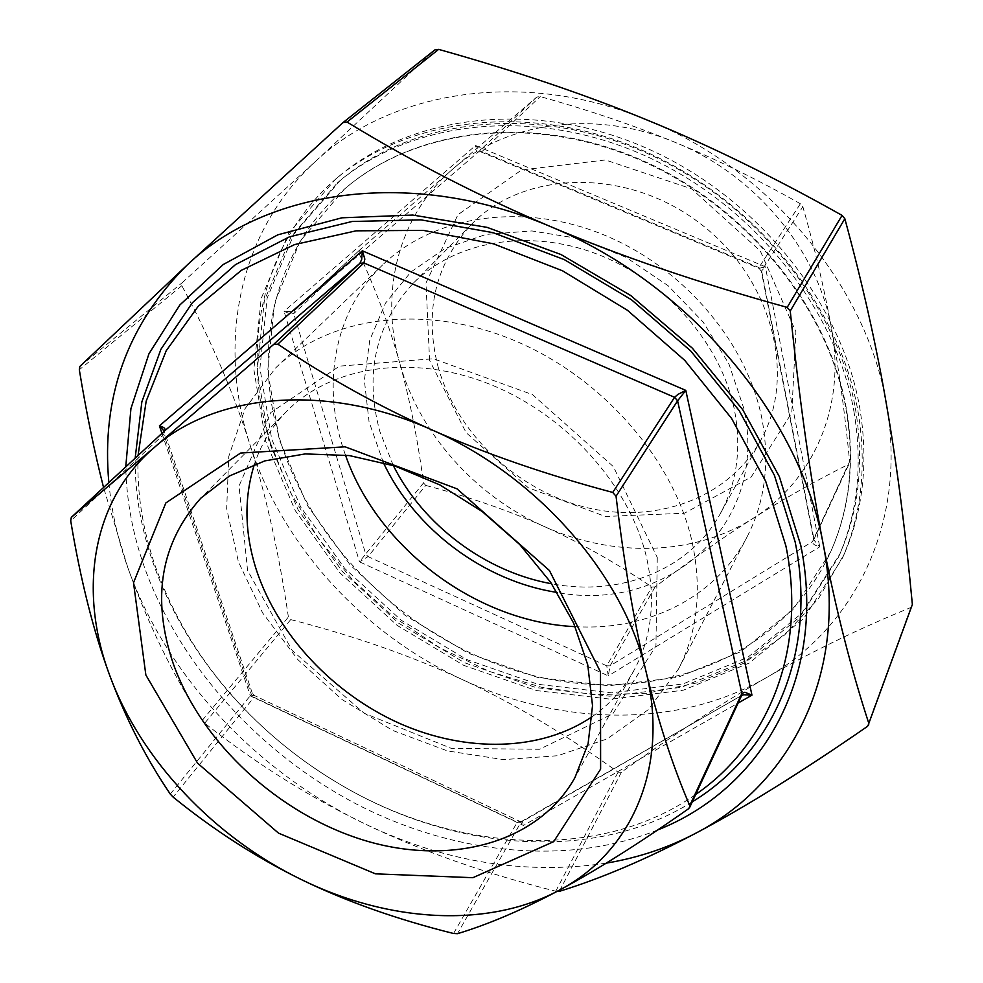 <?xml version="1.0" encoding="UTF-8"?>
<svg xmlns="http://www.w3.org/2000/svg" width="983" height="983" viewBox="0 0 983 983"><rect width="100%" height="100%" fill="white"/><g stroke="black" fill="none" stroke-linecap="round" stroke-linejoin="round"><path stroke-width="0.74" stroke-dasharray="4.92 3.69" d="M342.981 122.605L434.855 49.924L314.806 162.06L182.433 282.502L181.818 285.672C211.148 340.437 233.856 393.409 249.94 444.574C266.233 495.96 279.037 553.441 288.388 617.041L290.735 619.597C354.519 636.05 411.717 656.042 462.342 679.572C512.929 702.943 564.844 733.81 618.074 772.171L621.428 772.22C672.827 735.173 720.932 703.767 765.732 678.012C810.201 652.331 858.601 628.813 910.909 607.482L912.199 606.093M314.806 162.06C390.214 90.461 523.927 68.577 646.888 119.938C770.254 169.125 868.001 288.179 886.629 405.451C907.493 523.288 853.797 628.837 765.732 678.012C677.828 728.538 561.207 725.896 462.342 679.572C363.108 633.703 281.826 545.246 249.94 444.574C217.44 344.492 237.591 232.885 314.806 162.06M556.968 891.446L555.751 891.212C484.902 873.42 421.449 851.057 365.393 824.11C309.338 797.041 255.777 763.41 204.71 723.193L202.166 720.465C172.59 674.375 147.819 623.455 127.839 567.695L103.559 487.482M164.247 431.218L163.829 434.339L164.37 431.107M170.256 794.043L251.329 694.453L250.382 695.927L254.216 695.436L253.983 697.316L251.329 694.453L163.829 434.339L70.715 520.867M453.556 933.494L517.255 822.193L519.884 821.407L523.423 825.45L522.415 821.346L520.929 822.292L457.439 933.703M688.297 808.935L741.649 695.423L520.929 822.292L517.255 822.193L253.983 697.316L173.119 797.09M800.383 203.751C757.291 179.398 715.501 158.927 675.038 142.326C634.526 125.664 589.591 110.415 540.245 96.58L536.767 97.047L452.536 169.297L359.569 250.124L358.893 253.061C376.108 290.366 389.686 326.921 399.614 362.752C379.561 292.651 397.918 216.137 452.536 169.297C506.122 121.831 595.256 108.929 675.038 142.326C755.116 174.446 818.249 250.849 831.606 328.986C846.277 407.318 812.646 481.301 753.236 518.262C694.121 556.095 612.987 557.68 544.091 526.458C579.343 542.211 615.26 562.387 651.864 586.998L655.071 586.925C690.324 560.371 723.046 537.492 753.236 518.262C783.304 499.081 815.005 481.142 848.354 464.431L849.631 461.531C844.852 412.934 838.843 368.76 831.606 328.986C824.43 289.321 814.833 248.564 802.853 206.713L800.383 203.751L758.925 267.523L759.011 268.359L765.376 266.786L761.309 271.185L813.74 539.827L819.736 546.831L608.256 675.874L606.744 665.835L610.111 665.81L608.256 675.874L359.508 561.846L365.688 553.982L368.047 556.599L359.508 561.846L284.062 311.292L291.128 311.66L294.445 310.517L478.254 152.07C476.78 152.82 475.883 150.645 475.551 145.521L480.466 151.714L481.977 151.566L478.254 152.058L480.503 151.714M425.737 485.418C469.37 496.968 508.825 510.644 544.091 526.458C474.924 495.69 419.065 433.159 399.614 362.752C409.604 398.668 417.578 438.725 423.526 482.923L425.737 485.418L368.047 556.599L606.744 665.835L651.864 586.998M358.893 253.061L293.77 313.577L290.563 314.105L284.062 311.292L475.551 145.521L765.376 266.786L819.736 546.831C814.538 545.393 812.13 543.648 812.511 541.584L813.727 539.741M480.466 151.714L759.011 268.347L761.321 271.185L802.853 206.713M138.05 455.498C136.76 492.618 142.584 529.714 155.523 566.786C177.137 626.921 212.672 680.113 262.105 726.363C285.611 748.186 311.156 767.268 338.742 783.598C453.409 852.335 599.298 862.238 695.681 794.473M280.88 442.682C251.795 351.3 272.623 250.21 344.886 188.724C414.433 128.699 530.759 113.192 637.574 158.374C744.315 203.493 827.956 305.418 846.228 407.933C855.173 460.449 850.025 508.334 830.77 551.598C782.222 658.205 657.541 704.246 539.827 677.164C421.732 650.033 316.575 555.764 280.88 442.682M592.208 716.595C609.607 704.516 623.505 689.181 633.875 670.578C651.68 637.832 655.919 600.257 646.617 557.84C629.919 485.651 566.024 414.359 488.895 383.886C411.717 353.364 330.829 366.29 286.704 411.287C271.812 426.524 261.048 444.193 254.4 464.308M437.89 366.081C456.21 433.073 516.542 490.271 585.843 507.375C655.059 524.48 728.194 498.786 760.67 440.335C797.532 375.457 771.79 276.555 698.372 222.158C625.36 167.196 523.226 170.587 471.484 224.345C435.285 264.144 424.078 311.39 437.89 366.081M429.583 360.405L425.971 283.03L457.918 214.749L521.568 169.973L605.417 159.971L691.614 188.859L760.301 250.948L795.898 331.775L791.782 412.786L751.147 477.062L684.389 513.237L605.344 516.468L528.276 487.765L466.139 432.692L429.583 360.405M393.286 465.5L379.819 431.377C364.386 374.216 375.346 325.029 412.7 283.817C454.367 241.4 527.896 227.847 596.558 253.872C665.184 279.86 720.809 343.276 734.289 409.161C741.76 447.892 737.103 482.702 720.342 513.568C689.575 570.263 619.966 596.841 551.635 583.767M108.855 482.567C111.509 511.209 117.849 539.581 127.839 567.695C166.225 676.009 256.784 772.073 365.393 824.11C445.274 862.189 525.561 875.202 606.253 863.148M692.229 801.895C593.867 863.418 451.897 851.278 339.405 783.992C311.365 767.391 285.414 748.014 261.539 725.847C183.723 653.732 134.093 553.785 135.162 458.176M657.762 829.922C566.687 866.613 453.347 854.239 356.079 803.873C258.984 752.818 179.471 665.282 144.403 567.142C132.717 533.916 126.5 500.494 125.75 466.9M855.308 407.957C864.29 461.26 859.154 509.931 839.9 553.97L801.698 613.331L747.842 657.283L682.89 683.984L611.463 692.855L538.008 684.315L466.642 659.519L401.101 620.187L344.775 568.506L300.737 507.117L271.701 439.106L259.942 368.097L267.106 298.242L293.954 234.126L340.032 180.639C411.889 119.447 531.606 104.001 641.371 150.829C751.061 197.595 836.742 302.617 855.308 407.957M845.933 408.535C854.891 461.076 849.73 508.973 830.475 552.249L793.22 609.374L740.936 651.643L677.975 677.299L608.76 685.753L537.578 677.398L468.399 653.302L404.861 615.161L350.231 565.053L307.507 505.557L279.27 439.684L267.732 370.923L274.454 303.256L300.147 241.118L344.345 189.191C413.917 129.142 530.279 113.647 637.156 158.853C743.959 203.997 827.637 305.983 845.933 408.535M853.858 410.98C862.877 464.394 857.754 513.138 838.462 557.238L800.199 616.673L746.244 660.65L681.17 687.35L609.595 696.185L536.005 687.584L464.48 662.702L398.803 623.271L342.342 571.479L298.181 509.968L269.035 441.834L257.202 370.702L264.316 300.724L291.177 236.51L337.292 182.949C409.26 121.659 529.235 106.225 639.294 153.213C749.267 200.127 835.206 305.418 853.858 410.98M857.889 410.734C866.92 464.455 861.808 513.531 842.529 557.939L803.861 618.344L749.23 663.058L683.296 690.201L610.775 699.22L536.202 690.545L463.743 665.356L397.193 625.421L340.007 572.942L295.281 510.619L265.791 441.576L253.847 369.473L261.171 298.537L288.523 233.475L335.473 179.25C408.436 117.481 529.837 102.072 641.125 149.76C752.339 197.386 839.138 303.98 857.889 410.734M270.522 443.308L290.501 492.495L318.418 538.659L353.339 580.646L394.232 617.373L439.991 647.92L489.411 671.438L541.215 687.215L594.015 694.674L646.347 693.347L696.652 682.964L743.259 663.464L784.508 635.067L818.704 598.291L844.237 554.019C863.479 509.673 868.603 460.708 859.621 407.109C840.969 300.614 754.477 194.351 643.619 146.909C532.675 99.418 411.594 114.827 338.754 176.498C261.773 240.737 239.729 347.38 270.522 443.308M383.358 462.563L369.067 421.867L364.361 380.31L369.805 340.02L385.471 303.169L410.894 271.984L445.016 248.478L486.118 234.396L531.889 230.944L579.515 238.66L625.95 257.288L668.108 285.709L703.189 322.092L728.944 363.98L743.861 408.559C769.603 525.057 666.916 613.441 557.275 592.454M657.271 557.508L655.944 646.064L612.778 713.842L539.421 749.279L451.283 748.358L364.128 713.216L292.209 650.513L247.556 570.398L239.029 485.983L270.681 412.651L339.491 366.131L433.478 358.746L532.528 394.65L613.38 466.63L657.271 557.508M692.241 542.481C702.12 589.825 697.537 632.008 678.503 669.03L648.313 709.665L607.027 738.958L557.656 755.73L503.394 759.626L447.388 750.901L392.622 730.418L341.912 699.441L297.812 659.605L262.621 612.913L238.365 561.686L226.68 508.555L228.756 456.456L245.123 408.547L275.51 368.06C327.966 317.116 422.174 303.096 511.516 339.332C600.785 375.494 673.859 458.791 692.241 542.481M345.463 455.08C320.851 387.388 333.151 312.201 382.719 264.845C432.68 216.395 519.602 201.785 600.539 233.561C681.428 265.287 746.453 340.769 761.837 418.291C770.07 462.157 765.143 501.711 747.043 536.939C715.698 597.91 647.109 631.049 575.202 626.663M79.869 366.413L182.433 282.502M181.818 285.672L79.316 369.755M202.166 720.465L288.388 617.041M290.735 619.597L204.71 723.193M555.751 891.212L618.074 772.171M621.428 772.22L559.315 891.36M867.276 726.523L910.909 607.482M161.949 433.343L250.382 695.927L523.423 825.45L738.11 703.054M655.071 586.925L610.111 665.81L812.511 541.584L848.354 464.431M359.569 250.124L294.433 310.517L293.77 313.577L365.688 553.982L423.526 482.923M536.767 97.047L478.303 152.021L294.507 310.456L359.655 250.063M849.631 461.531L813.838 538.561L761.579 270.669L758.925 267.523L481.977 151.566L540.245 96.58M252.324 693.298L164.308 431.414M521.764 821.333L519.86 821.395L254.216 695.436L252.348 693.396M813.74 539.778L849.361 463.362M741.686 695.472L521.74 821.333M286.704 411.287L200.888 498.098M633.875 670.578L574.994 777.504M471.484 224.345L412.7 283.817M760.67 440.335L720.342 513.568M338.742 783.598L339.405 783.992M838.462 557.238L839.9 553.97M337.292 182.949L340.032 180.639M842.529 557.939L844.237 554.019M335.473 179.25L338.754 176.498M830.475 552.249L830.77 551.598M678.503 669.03L747.043 536.939M275.51 368.06L382.719 264.845"/><path stroke-width="1.47" d="M868.775 724.754L867.276 726.523C801.403 772.122 744.106 807.756 695.386 833.424C790.725 784.434 848.599 673.257 823.299 544.705C836.103 610.357 851.278 669.915 868.825 723.377L912.371 604.459C905.515 531.459 896.926 465.119 886.629 405.451C876.467 346.09 862.533 283.841 844.839 218.718L842.075 215.388C774.039 177.124 708.976 145.3 646.888 119.938C584.701 94.405 515.289 70.887 438.639 49.371L434.855 49.924M342.981 122.605L347.036 122.052C412.221 161.851 480.109 196.711 550.701 226.668C412.86 167.417 266.356 188.994 187.053 265.14L342.981 122.605M103.559 487.482C94.54 452.327 86.455 413.093 79.316 369.755L79.869 366.413L187.053 265.14C127.237 324.709 101.175 397.193 108.855 482.567M606.253 863.148C638.065 857.815 667.776 847.911 695.386 833.424C646.458 859.167 601.105 878.483 559.315 891.36L556.968 891.446M787.199 307.372L790.246 310.997C799.56 401.297 810.582 479.2 823.299 544.705C800.58 416.903 688.936 283.46 550.701 226.668C621.268 256.489 700.105 283.387 787.199 307.372L842.075 215.388M273.557 344.517L277.845 344.148C327.081 377.46 378.516 406.065 432.127 429.989C485.749 453.802 545.946 474.617 612.728 492.434L616.046 496.231C624.156 563.996 634.158 622.485 646.064 671.684C658.032 720.944 672.593 765.585 689.747 805.618L689.685 807.399L688.297 808.935C638.778 843.635 595.723 870.754 559.13 890.291C522.428 909.84 488.526 924.303 457.439 933.703L453.556 933.494C396.825 919.375 346.065 901.386 301.277 879.539C256.489 857.581 213.778 830.094 173.119 797.09L170.256 794.043C146 758.311 125.812 718.72 109.666 675.26C93.618 631.86 80.631 580.4 70.715 520.867L71.317 517.365L154.54 447.265L273.557 344.517L359.889 263.346L361.683 259.426L362.358 250.812L159.43 425.848L164.247 431.218M277.845 344.148L363.919 262.94L364.84 259.107L362.358 250.812L685.79 390.386L677.914 394.404L674.571 397.304L612.728 492.434M432.127 429.989C327.302 382.706 215.941 393.102 154.54 447.265C91.652 500.666 78.038 591.029 109.666 675.26C140.704 759.896 214.245 837.258 301.277 879.539C388.002 922.226 487.605 928.775 559.13 890.291C630.926 852.925 669.767 768.239 646.064 671.684C624.18 575.596 537.197 475.612 432.127 429.989M71.317 517.365L164.505 430.984C166.029 428.957 164.345 427.249 159.43 425.848L161.949 433.343M741.637 695.509L743.713 694.748L751.958 695.153L744.807 692.241L741.833 693.531L689.747 805.618M616.046 496.231L677.606 400.818L685.79 390.386L751.958 695.153L738.11 703.054M695.681 794.473C768.067 744.795 807.375 650.697 785.896 545.934L765.708 481.314L731.561 418.389L684.758 360.368L627.449 310.296L562.522 270.792L493.319 243.784L423.366 230.391L356.116 230.833L294.605 244.57L241.327 270.337L198.136 306.401L166.213 350.734L146.172 401.15L138.05 455.498M173.254 663.66C151.271 598.5 160.487 543.316 200.888 498.098L229.567 475.932L264.796 460.892L305.258 453.913L349.284 455.559L394.883 466.016L439.929 484.938L482.235 511.541L519.761 544.557L550.701 582.378L573.667 623.136L587.748 664.877L592.528 705.659L588.104 743.713L574.994 777.504C538.119 843.525 449.968 866.306 364.632 840.453C279.147 814.502 201.699 743.541 173.254 663.66M145.865 675.026L197.583 763.189L278.496 833.129L375.432 873.838L472.884 877.696L553.662 841.657L600.613 769.111L600.502 671.979L549.436 570.521L457.009 488.834L345.119 446.823L240.577 453.052L165.844 502.952L133.504 582.722L145.865 675.026M254.4 464.308C243.845 497.902 244.521 533.167 256.44 570.115C277.833 634.969 333.2 693.666 399.614 723.427C466.065 752.867 541.043 751.651 592.208 716.595M551.635 583.767C485.725 572.008 423.268 525.364 393.286 465.5M135.162 458.176L141.847 401.887L160.893 349.346L192.287 302.825L235.515 264.599L289.383 236.866L352.061 221.494L420.945 219.848L492.901 232.627L564.303 259.623L631.43 299.729L690.73 350.956L739.155 410.562L774.42 475.342L795.149 541.903C817.856 653.806 772.38 753.113 692.229 801.895M125.75 466.9L130.936 408.559L148.949 353.794L179.852 304.988L223.202 264.55L277.845 234.814L341.9 217.808L412.725 215.056L487.015 227.343L560.998 254.536L630.717 295.514L692.388 348.203L742.743 409.702L779.359 476.657L800.789 545.442C827.539 677.262 761.26 789.165 657.762 829.922M557.275 592.454C484.373 581.395 414.654 529.321 383.358 462.563M575.202 626.663C476.73 622.116 377.779 548.207 345.463 455.08M347.036 122.052L438.639 49.371M912.371 604.459L868.825 723.377M790.246 310.997L844.839 218.718M689.685 807.399L741.649 695.436L741.833 693.531L677.606 400.818L674.571 397.304L363.919 262.94L359.889 263.346L164.37 431.107M343.214 122.408L435.014 49.789M164.444 431.033L71.267 517.414"/></g></svg>
